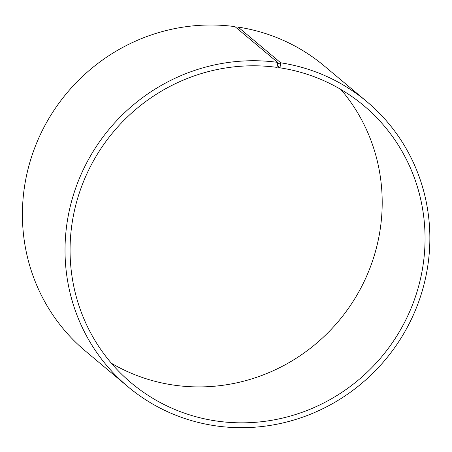 <?xml version="1.0" encoding="UTF-8"?>
<svg xmlns="http://www.w3.org/2000/svg" width="452" height="452" viewBox="0 0 452 452"><rect width="100%" height="100%" fill="white"/><g stroke="black" fill="none" stroke-linecap="round" stroke-linejoin="round"><path stroke-width="0.68" d="M111.378 363.233A180.947 175.02 130 0 0 338.836 320.835A180.947 175.02 130 0 0 340.887 89.468M277.291 65.58L279.952 67.817L280.737 62.817L238.119 27.086L237.577 28.809M280.104 67.489L277.048 67.049L276.901 67.376A180.947 175.02 130 0 0 86.982 173.591A180.947 175.02 130 0 0 131.312 382.98A180.947 175.02 130 0 0 381.686 356.758A180.947 175.02 130 0 0 363.809 105.649A180.947 175.02 130 0 0 279.952 67.817M277.048 67.049L277.635 63.506L280.748 63.958M277.635 63.506L277.601 62.359A185.97 179.885 130 0 0 82.405 171.528A185.97 179.885 130 0 0 127.967 386.731A185.97 179.885 130 0 0 385.29 359.781A185.97 179.885 130 0 0 366.917 101.7A185.97 179.885 130 0 0 280.737 62.817M277.601 62.359L234.983 26.634A185.97 179.885 130 0 0 39.787 135.798A185.97 179.885 130 0 0 85.349 351.006L127.967 386.731M366.917 101.7L324.304 65.975A185.97 179.885 130 0 0 238.119 27.086"/></g></svg>
